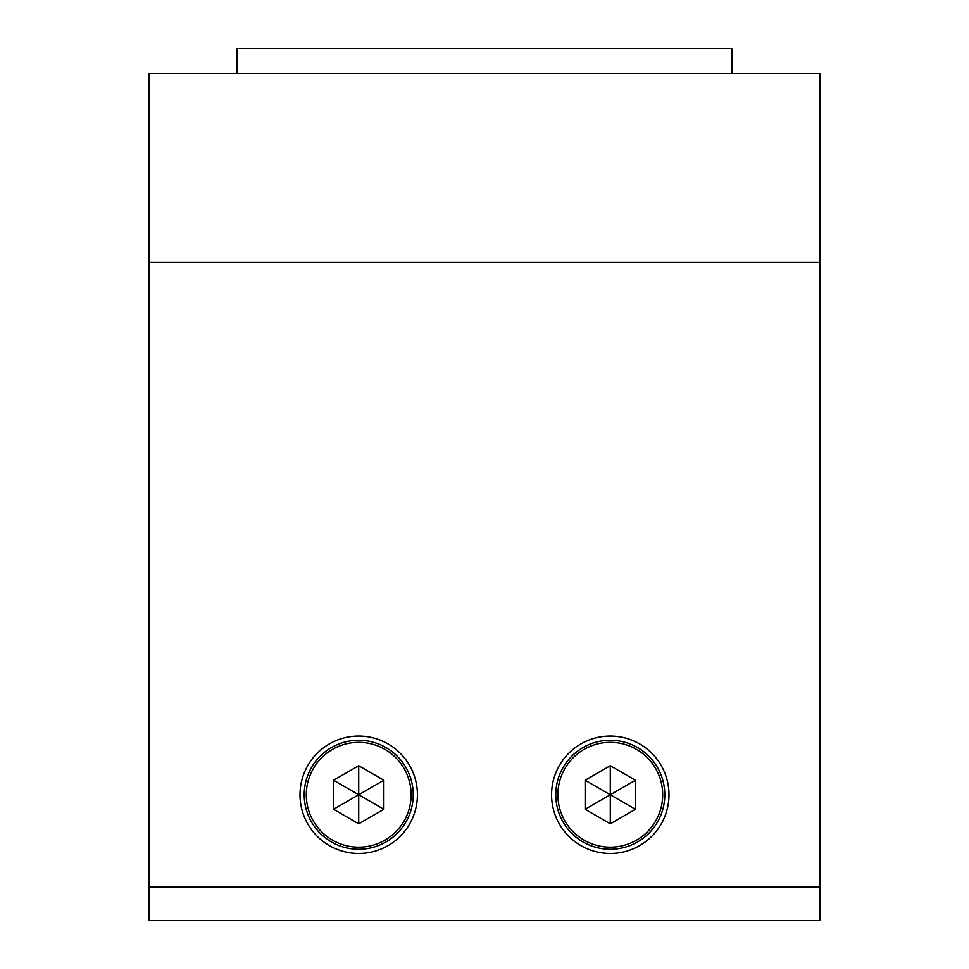 <?xml version="1.0" encoding="UTF-8"?>
<svg xmlns="http://www.w3.org/2000/svg" width="969" height="969" viewBox="0 0 969 969"><rect width="100%" height="100%" fill="white"/><g stroke="black" fill="none" stroke-linecap="round" stroke-linejoin="round"><path stroke-width="1.45" d="M300.015 794.762A58.697 58.697 0 0 0 358.712 853.471A58.697 58.697 0 0 0 417.421 794.762A58.697 58.697 0 0 0 358.712 736.065A58.697 58.697 0 0 0 300.015 794.762M551.579 794.762A58.697 58.697 0 0 0 610.288 853.471A58.697 58.697 0 0 0 668.985 794.762A58.697 58.697 0 0 0 610.288 736.065A58.697 58.697 0 0 0 551.579 794.762M819.919 920.55L149.081 920.55L149.081 887.01L819.919 887.01L819.919 920.55M819.919 887.01L819.919 73.608L149.081 73.608L149.081 887.01M358.712 740.255A54.506 54.506 0 0 1 413.218 794.762A54.506 54.506 0 0 1 358.712 849.268A54.506 54.506 0 0 1 304.205 794.762A54.506 54.506 0 0 1 358.712 740.255A54.506 54.506 0 0 0 304.205 794.762A54.506 54.506 0 0 0 358.712 849.268M358.712 765.716L333.554 780.239L333.554 809.285L358.712 823.82L383.869 809.285L383.869 780.239L358.712 765.716L358.712 794.762L383.869 780.239M358.712 823.82L358.712 794.762L383.869 809.285M333.554 780.239L358.712 794.762L333.554 809.285M610.288 740.255A54.506 54.506 0 0 1 664.795 794.762A54.506 54.506 0 0 1 610.288 849.268A54.506 54.506 0 0 1 555.782 794.762A54.506 54.506 0 0 1 610.288 740.255A54.506 54.506 0 0 0 555.782 794.762A54.506 54.506 0 0 0 610.288 849.268M610.288 765.716L585.131 780.239L585.131 809.285L610.288 823.82L635.446 809.285L635.446 780.239L610.288 765.716L610.288 794.762L635.446 780.239M610.288 823.82L610.288 794.762L635.446 809.285M585.131 780.239L610.288 794.762L585.131 809.285M237.126 73.608L237.126 48.45L731.874 48.45L731.874 73.608M819.919 262.284L149.081 262.284M358.712 847.172A52.411 52.411 0 0 0 411.122 794.762A52.411 52.411 0 0 0 358.712 742.351A52.411 52.411 0 0 0 306.301 794.762A52.411 52.411 0 0 0 358.712 847.172M610.288 847.172A52.411 52.411 0 0 0 662.699 794.762A52.411 52.411 0 0 0 610.288 742.351A52.411 52.411 0 0 0 557.878 794.762A52.411 52.411 0 0 0 610.288 847.172"/></g></svg>
